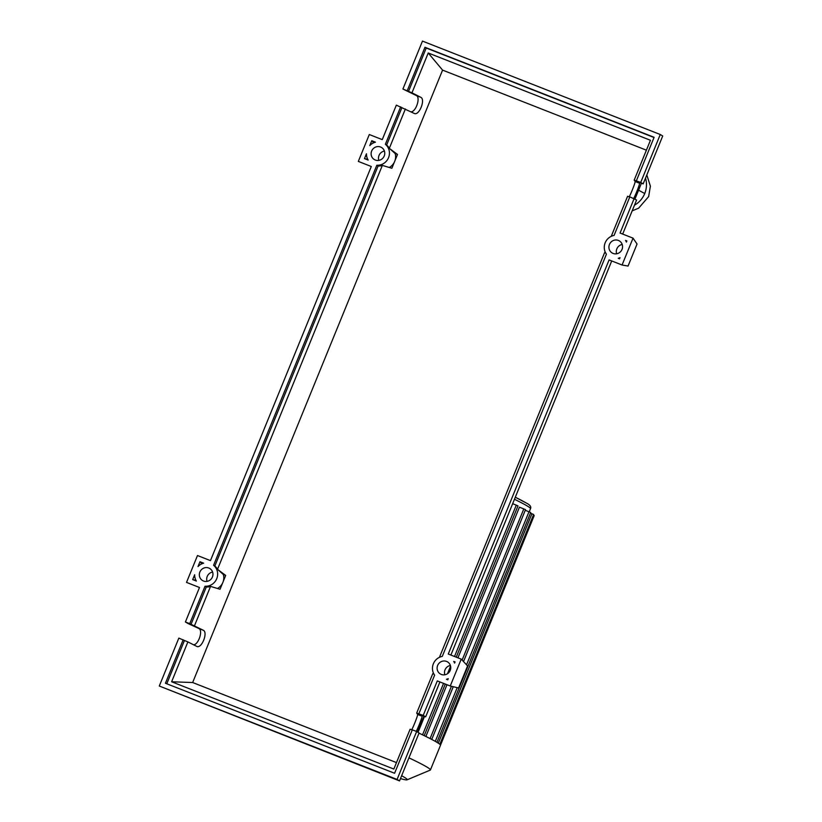 <?xml version="1.0" encoding="UTF-8"?>
<svg xmlns="http://www.w3.org/2000/svg" width="822" height="822" viewBox="0 0 822 822"><rect width="100%" height="100%" fill="white"/><g stroke="black" fill="none" stroke-linecap="round" stroke-linejoin="round"><path stroke-width="1.23" d="M418.028 732.351L424.532 716.414M425.868 736.471L446.983 684.716M457.946 657.847L519.442 507.164L525.515 509.65L463.516 661.576M512.661 503.681L517.994 505.869L456.251 657.179M525.258 510.277L530.704 512.507L436.924 742.307M400.468 778.598A92.362 4.131 -157.8 0 0 407.075 779.821L430.235 770.111A110.158 4.922 -157.8 0 0 430.42 769.957L440.5 745.266A110.158 4.922 -157.8 0 0 439.832 744.28A110.158 4.922 -157.8 0 0 436.872 742.287A110.158 4.922 -157.8 0 0 431.622 739.379A110.158 4.922 -157.8 0 0 423.998 735.546A110.158 4.922 -157.8 0 0 419.015 733.152M439.842 744.29L533.622 514.49L530.437 513.144M440.51 745.153L534.208 515.548L533.365 515.127M430.42 769.957A110.158 4.922 -157.8 0 0 408.935 757.843M407.075 779.821A92.362 4.131 -157.8 0 0 401.639 775.742M638.581 190.201L644.736 193.519A22.852 21.906 120.8 0 1 634.471 205.202M645.517 178.117A22.852 21.906 120.8 0 1 644.736 193.519M618.411 240.445A7.018 6.73 120.8 0 1 621.802 249.909A7.018 6.73 120.8 0 1 612.164 252.971A7.018 6.73 120.8 0 1 618.411 240.445M446.603 661.443A7.018 6.73 120.8 0 1 449.994 670.906A7.018 6.73 120.8 0 1 440.356 673.968A7.018 6.73 120.8 0 1 446.603 661.443M380.607 147.035A7.018 6.73 120.8 0 1 383.997 156.499A7.018 6.73 120.8 0 1 374.359 159.56A7.018 6.73 120.8 0 1 380.607 147.035M208.809 568.033A7.018 6.73 120.8 0 1 212.199 577.486A7.018 6.73 120.8 0 1 202.551 580.548A7.018 6.73 120.8 0 1 208.809 568.033M411.668 729.823C413.497 726.771 418.193 714.647 417.627 714.441L416.682 713.085L423.217 715.397L425.662 716.856L421.347 715.161L422.056 716.188C422.6 716.383 418.141 727.984 416.22 731.354M412.223 730.039L410.106 729.206L393.841 769.053L171.623 681.767L187.889 641.92L178.836 638.108L159.283 686.021L397.088 779.441L416.641 731.518L412.315 729.823L394.591 773.266L165.428 683.246L183.162 639.804M397.088 779.441L399.533 780.9L419.086 732.977L416.641 731.518M193.632 644.818C198.677 644.489 203.209 630.207 198.821 628.491L187.868 623.446L185.412 621.977L189.738 623.682L203.25 630.238C208.264 632.282 201.729 648.825 196.848 646.441L187.889 641.92M417.473 732.012L423.936 716.178M634.964 199.058L641.427 183.214M629.169 196.859C630.988 193.817 635.683 181.693 635.118 181.487L634.183 180.121L640.718 182.433L643.164 183.892L638.838 182.196L639.547 183.224C640.102 183.419 635.632 195.03 633.711 198.39M171.623 681.767L192.656 682.527L396.481 762.6M646.4 150.179L442.575 70.117L192.656 682.527M442.575 70.117L428.231 52.988L650.438 140.274L634.183 180.121M411.134 111.864C416.168 111.525 420.71 97.253 416.312 95.537L402.914 89.023L411.966 92.835L428.231 52.988M411.966 92.835L420.741 97.273C425.755 99.328 419.23 115.861 414.35 113.477L396.338 105.144L382.261 139.627L369.294 134.531L358.32 161.41L371.297 166.506L210.453 560.625L197.486 555.528L186.522 582.397L199.489 587.494L185.412 621.977M189.738 623.682L205.017 586.24A11.868 11.364 -59.2 0 0 213.576 565.279L376.825 165.243A11.868 11.364 -59.2 0 0 385.374 144.282L386.638 145.042A11.868 11.364 120.8 0 1 389.33 148.309L405.39 108.956M389.33 148.309L395.156 153.529L397.499 154.444L389.536 148.525M391.858 168.263L382.61 165.479L391.858 168.263L394.334 162.181A11.868 11.364 -59.2 0 0 395.012 160.526L397.499 154.444M382.61 165.479L382.333 165.448A11.868 11.364 120.8 0 1 378.089 165.993L376.825 165.243M213.576 565.279L214.83 566.029A11.868 11.364 120.8 0 1 217.522 569.297L382.333 165.448M217.522 569.297L223.358 574.516L225.69 575.431L217.727 569.512M220.049 589.251L210.812 586.476L220.049 589.251L222.536 583.178A11.868 11.364 -59.2 0 0 223.204 581.514L225.69 575.431M210.812 586.476L210.524 586.446A11.868 11.364 120.8 0 1 206.281 586.99L191.002 624.432M194.475 625.789L210.524 586.446M184.416 640.554L166.784 683.77M385.374 144.282L400.653 106.839M199.972 561.724L203.661 563.173A11.868 11.364 -59.2 0 0 197.999 566.563L199.972 561.724L201.904 563.789M364.485 158.605L366.458 153.765A11.868 11.364 -59.2 0 0 368.164 160.054L364.485 158.605L367.783 159.386M371.78 140.726L375.469 142.175A11.868 11.364 -59.2 0 0 369.797 145.576L371.78 140.726L373.712 142.792M192.677 579.602L194.66 574.753A11.868 11.364 -59.2 0 0 196.366 581.051L192.677 579.602L195.975 580.383M159.283 686.021L399.533 780.9M629.724 197.085L627.597 196.253L611.527 235.647L612.226 235.924M622.686 234.075L636.588 200.023L629.816 196.859L614.085 235.411A11.868 11.364 -59.2 0 0 606.431 254.162L442.277 656.398A11.868 11.364 -59.2 0 0 434.622 675.15L418.891 713.702M640.718 182.433L660.272 134.51L422.467 41.1L402.914 89.023M401.917 107.59L386.638 145.042M407.239 90.718L424.964 47.275L426.228 48.025L408.493 91.468M426.228 48.025L654.035 137.521M424.964 47.275L654.117 137.295L636.392 180.737M423.217 715.397L437.294 680.914L450.261 686L461.234 659.131L448.257 654.035L609.092 259.916L622.069 265.013L633.032 238.144L620.065 233.047L634.132 198.554M455.069 661.926L454.597 663.087A11.868 11.364 -59.2 0 0 453.744 661.412L455.069 661.926M626.395 242.069A11.868 11.364 -59.2 0 0 625.552 240.414L626.857 240.928L626.395 242.069M620.024 257.666L619.562 258.807L618.257 258.293A11.868 11.364 -59.2 0 0 620.024 257.666M446.449 679.291A11.868 11.364 -59.2 0 0 448.247 678.653L447.774 679.815L446.449 679.291L447.826 679.671M643.164 183.892L662.717 135.979L660.272 134.51M453.744 661.412L454.885 662.378M625.552 240.414L626.683 241.37M619.613 258.673L618.257 258.293M440.417 656.912L439.719 656.634L439.77 657.179M605.793 253.176L604.571 252.693L605.465 252.56M439.719 656.634L604.571 252.693M433.656 673.547L432.762 673.691L433.985 674.174M206.281 586.99L205.017 586.24M416.682 713.085L432.762 673.691M611.578 236.181L611.527 235.647M378.089 165.993L214.83 566.029M223.204 581.514A11.868 11.364 -59.2 0 0 223.358 574.516M217.717 588.336A11.868 11.364 -59.2 0 0 222.536 583.178M395.012 160.526A11.868 11.364 -59.2 0 0 395.156 153.529M389.515 167.349A11.868 11.364 -59.2 0 0 394.334 162.181M212.6 572.061A7.018 6.73 -59.2 0 0 207.041 581.37M384.408 151.063A7.018 6.73 -59.2 0 0 378.85 160.372M450.405 665.471A7.018 6.73 -59.2 0 0 444.846 674.78M461.234 659.131L467.584 665.933L458.594 687.963L450.261 686M450.877 655.072L611.722 260.944M425.662 716.856L439.914 681.941M622.213 244.483A7.018 6.73 -59.2 0 0 616.654 253.793M622.069 265.013L628.059 266.051L637.05 244.021L633.032 238.144M525.823 502.776A101.681 4.542 -157.8 0 0 515.291 497.228L526.152 502.941C530.015 504.862 531.464 506.773 530.498 508.684A104.106 4.655 -157.8 0 0 527.077 505.869A104.106 4.655 -157.8 0 0 514.459 499.283M430.081 738.588L451.422 686.278M462.118 660.076L523.82 508.89M422.539 734.847L443.551 683.37M447.476 673.742L450.59 666.118M454.515 656.501L516.298 505.109M435.29 741.372L457.217 687.644M466.536 664.813L528.998 511.746M438.29 743.17L531.926 513.729M422.056 716.188L417.627 714.441M203.25 630.238L198.821 628.491M639.547 183.224L635.118 181.487M420.741 97.273L416.312 95.537M530.498 508.684L529.214 511.839M453.261 686.709L431.735 739.44M445.288 684.048L424.224 735.659M632.149 210.874L638.653 208.161L648.661 196.561L650.387 186.142L646.811 174.942"/></g></svg>
